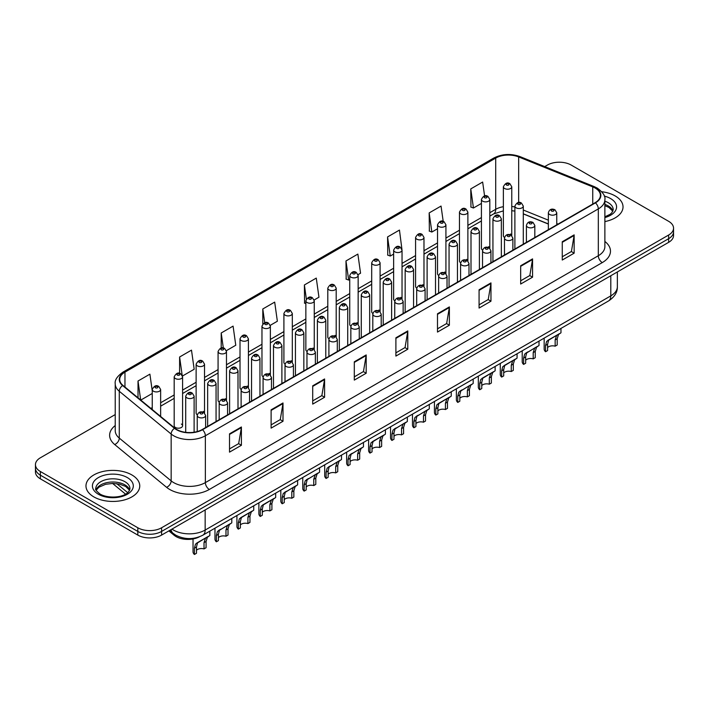 <?xml version="1.0" encoding="UTF-8"?>
<svg xmlns="http://www.w3.org/2000/svg" width="709" height="709" viewBox="0 0 709 709"><rect width="100%" height="100%" fill="white"/><g stroke="black" fill="none" stroke-linecap="round" stroke-linejoin="round"><path stroke-width="1.06" d="M488.59 246.679A4.201 2.428 0 0 1 489.813 248.283L489.822 199.451A4.201 2.428 180 0 1 487.225 201.693A4.201 2.428 180 0 1 482.643 201.161A4.201 2.428 180 0 1 481.42 199.451L481.42 248.389A4.201 2.428 0 0 0 482.599 250.082M467.878 260.956L467.878 212.115A4.201 2.428 180 0 1 465.281 214.357A4.201 2.428 180 0 1 460.699 213.834A4.201 2.428 180 0 1 459.467 212.115L459.467 261.063A4.201 2.428 0 0 0 460.655 262.747M444.694 272.017A4.201 2.428 0 0 1 445.926 273.621L445.926 224.788A4.201 2.428 180 0 1 443.338 227.031A4.201 2.428 180 0 1 438.756 226.508A4.201 2.428 180 0 1 437.524 224.788L437.524 273.727A4.201 2.428 0 0 0 438.711 275.42M422.75 284.69A4.201 2.428 0 0 1 423.982 286.294L423.982 237.462A4.201 2.428 180 0 1 421.385 239.704A4.201 2.428 180 0 1 416.812 239.172A4.201 2.428 180 0 1 415.58 237.462L415.58 286.401A4.201 2.428 0 0 0 416.759 288.084M400.807 297.355A4.201 2.428 0 0 1 402.03 298.959L402.038 250.126A4.201 2.428 180 0 1 399.442 252.369A4.201 2.428 180 0 1 394.869 251.846A4.201 2.428 180 0 1 393.637 250.126L393.637 299.074A4.201 2.428 0 0 0 394.816 300.758M380.095 311.641L380.095 262.8A4.201 2.428 180 0 1 377.498 265.042A4.201 2.428 180 0 1 372.916 264.51A4.201 2.428 180 0 1 371.693 262.8L371.693 311.738A4.201 2.428 0 0 0 372.872 313.431M356.919 322.692A4.201 2.428 0 0 1 358.142 324.305L358.151 275.473A4.201 2.428 180 0 1 355.555 277.706A4.201 2.428 180 0 1 350.973 277.184A4.201 2.428 180 0 1 349.741 275.473L349.741 324.412A4.201 2.428 0 0 0 350.928 326.096M336.199 336.979L336.199 288.138A4.201 2.428 180 0 1 333.611 290.38A4.201 2.428 180 0 1 329.029 289.857A4.201 2.428 180 0 1 327.797 288.138L327.797 337.085A4.201 2.428 0 0 0 328.985 338.769M313.023 348.039A4.201 2.428 0 0 1 314.255 349.643L314.255 300.811A4.201 2.428 180 0 1 311.659 303.053A4.201 2.428 180 0 1 307.086 302.521A4.201 2.428 180 0 1 305.854 300.811L305.854 349.75A4.201 2.428 0 0 0 307.032 351.442M292.312 362.317L292.312 313.475A4.201 2.428 180 0 1 289.715 315.718A4.201 2.428 180 0 1 285.142 315.195A4.201 2.428 180 0 1 283.91 313.475L283.91 362.423A4.201 2.428 0 0 0 285.089 364.107M269.136 373.377A4.201 2.428 0 0 1 270.359 374.981L270.368 326.149A4.201 2.428 180 0 1 267.772 328.391A4.201 2.428 180 0 1 263.19 327.868A4.201 2.428 180 0 1 261.967 326.149L261.967 375.088A4.201 2.428 0 0 0 263.145 376.78M247.193 386.05A4.201 2.428 0 0 1 248.416 387.655L248.416 338.822A4.201 2.428 180 0 1 245.828 341.064A4.201 2.428 180 0 1 241.246 340.533A4.201 2.428 180 0 1 240.014 338.822L240.014 387.761A4.201 2.428 0 0 0 241.202 389.445M225.24 398.715A4.201 2.428 0 0 1 226.472 400.319L226.472 351.487A4.201 2.428 180 0 1 223.884 353.729A4.201 2.428 180 0 1 219.303 353.206A4.201 2.428 180 0 1 218.071 351.487L218.071 400.434A4.201 2.428 0 0 0 219.258 402.118M203.297 411.388A4.201 2.428 0 0 1 204.529 412.993L204.529 364.16A4.201 2.428 180 0 1 201.932 366.402A4.201 2.428 180 0 1 197.359 365.871A4.201 2.428 180 0 1 196.127 364.16L196.127 413.099A4.201 2.428 0 0 0 197.306 414.792M182.585 425.772L182.585 376.833A4.201 2.428 180 0 1 179.989 379.067A4.201 2.428 180 0 1 175.415 378.544A4.201 2.428 180 0 1 174.184 376.833L174.184 425.772A4.201 2.428 0 0 0 175.415 427.483A4.201 2.428 0 0 0 179.989 428.014A4.201 2.428 0 0 0 182.585 425.772A4.201 2.428 0 0 0 181.353 424.053M510.533 234.005A4.201 2.428 0 0 1 511.756 235.61L511.765 186.777A4.201 2.428 180 0 1 509.168 189.019A4.201 2.428 180 0 1 504.595 188.497A4.201 2.428 180 0 1 503.363 186.777L503.363 235.725A4.201 2.428 0 0 0 504.542 237.409M548.358 224.053L523.295 213.914M467.869 260.956A4.201 2.428 0 0 0 466.646 259.343M380.086 311.632A4.201 2.428 0 0 0 378.863 310.028M336.199 336.97A4.201 2.428 0 0 0 334.967 335.366M292.303 362.317A4.201 2.428 0 0 0 291.08 360.704M199.389 536.81A16.803 9.704 180 0 1 174.166 535.277L168.857 530.899M615.155 195.923A26.889 15.527 0 0 0 601.719 191.722A26.889 15.527 0 0 1 615.155 195.923A26.889 15.527 0 0 1 623.025 206.904A26.889 15.527 0 0 0 615.155 195.923M131.874 474.941A26.889 15.527 0 0 0 102.575 471.574A26.889 15.527 0 0 0 85.975 485.922A26.889 15.527 0 0 0 93.845 496.894A26.889 15.527 0 0 0 123.153 500.262A26.889 15.527 0 0 0 139.753 485.922A26.889 15.527 0 0 0 131.874 474.941A26.889 15.527 0 0 0 102.575 471.574A26.889 15.527 0 0 0 85.975 485.922A26.889 15.527 0 0 0 93.845 496.894A26.889 15.527 0 0 0 123.153 500.262A26.889 15.527 0 0 0 139.753 485.922A26.889 15.527 0 0 0 131.874 474.941M595.143 188.036A17.929 10.351 180 0 1 600.399 195.356A17.929 10.351 180 0 1 595.143 202.677L202.189 429.548A17.929 10.351 180 0 1 174.831 428.165L122.949 385.386A17.929 10.351 180 0 1 119.706 379.448A17.929 10.351 180 0 1 124.961 372.136L495.706 158.08A17.929 10.351 180 0 1 518.66 156.928L592.751 186.875A17.929 10.351 180 0 1 595.143 188.036M595.463 187.85A18.372 10.608 0 0 0 593.008 186.662L518.917 156.716A18.372 10.608 0 0 0 495.387 157.903L124.642 371.95A18.372 10.608 0 0 0 122.586 385.536L174.458 428.307A18.372 10.608 0 0 0 202.508 429.725L595.463 202.854A18.372 10.608 0 0 0 595.463 187.85M115.23 414.57L40.369 457.792A16.803 9.704 0 0 0 35.45 464.652L35.45 471.972A16.803 9.704 0 0 0 40.369 478.832L137.821 535.091L137.821 531.431A16.803 9.704 0 0 0 161.59 531.431L668.631 238.694A16.803 9.704 0 0 0 673.55 231.834A16.803 9.704 0 0 1 668.631 238.694L161.59 531.431A16.803 9.704 0 0 1 137.821 531.431L40.369 475.172L137.821 531.431L137.821 527.771A16.803 9.704 0 0 0 161.59 527.771L668.631 235.033A16.803 9.704 0 0 0 673.55 228.174A16.803 9.704 0 0 0 668.631 221.314L571.179 165.055A16.803 9.704 0 0 0 547.41 165.055L544.734 166.597M35.45 468.312A16.803 9.704 0 0 0 40.369 475.172A16.803 9.704 0 0 1 35.45 468.312M229.521 433.846L229.521 452.138L241.406 445.279L241.406 426.986L229.521 433.846M229.521 448.894L238.676 443.612L241.361 427.589A4.484 2.588 -120 0 0 241.406 426.986M238.596 443.657L241.406 445.279M271.113 409.829L271.113 428.13L282.997 421.27L282.997 402.969L271.113 409.829M271.113 424.877L280.268 419.595L282.953 403.581A4.484 2.588 -120 0 0 282.997 402.969M280.188 419.639L282.997 421.27M312.704 385.82L312.704 404.112L324.589 397.253L324.589 378.961L312.704 385.82M312.704 400.869L321.859 395.587L324.545 379.563A4.484 2.588 -120 0 0 324.589 378.961M321.78 395.631L324.589 397.253M354.305 361.803L354.305 380.104L366.19 373.235L366.19 354.943L354.305 361.803M354.305 376.851L363.451 371.569L366.136 355.555A4.484 2.588 -120 0 0 366.19 354.943M363.371 371.613L366.19 373.235M562.264 241.734L562.264 260.035L574.148 253.175L574.148 234.874L562.264 241.734M562.264 256.782L571.419 251.5L574.104 235.485A4.484 2.588 -120 0 0 574.148 234.874M571.339 251.544L574.148 253.175M520.672 265.751L520.672 284.043L532.556 277.184L532.556 258.891L520.672 265.751M520.672 280.799L529.827 275.517L532.512 259.494A4.484 2.588 -120 0 0 532.556 258.891M529.747 275.562L532.556 277.184M479.08 289.759L479.08 308.06L490.965 301.201L490.965 282.9L479.08 289.759M479.08 304.817L488.235 299.526L490.92 283.511A4.484 2.588 -120 0 0 490.965 282.9M488.155 299.579L490.965 301.201M437.488 313.777L437.488 332.069L449.373 325.209L449.373 306.917L437.488 313.777M437.488 328.825L446.643 323.543L449.32 307.52A4.484 2.588 -120 0 0 449.373 306.917M446.564 323.588L449.373 325.209M395.897 337.794L395.897 356.086L407.781 349.227L407.781 330.926L395.897 337.794M395.897 352.843L405.052 347.552L407.728 331.537A4.484 2.588 -120 0 0 407.781 330.926M404.972 347.605L407.781 349.227M604.874 221.589A26.889 15.527 0 0 0 623.025 206.904A26.889 15.527 0 0 1 604.874 221.589M35.45 464.652A16.803 9.704 0 0 0 40.369 471.512L137.821 527.771M226.375 350.671L235.769 345.248L233.084 326.122L221.208 332.991L221.208 347.995M182.479 376.009L194.177 369.256L191.492 350.14L179.607 356.999L179.607 373.368M152.24 390.792L149.9 374.157L138.016 381.017L138.016 397.811M358.045 274.649L360.553 273.204L357.868 254.088L345.983 260.947L346.178 279.133M401.932 249.311L399.459 230.071L387.575 236.93L387.77 255.116M443.205 221.394L441.051 206.062L429.167 212.922L429.362 231.107M484.593 195.941L482.643 182.045L470.767 188.904L470.953 207.09M270.262 325.334L277.361 321.23L274.684 302.114L262.8 308.973L262.8 323.951M314.149 299.987L318.953 297.213L316.276 278.096L304.391 284.965L304.578 303.142M305.854 303.62L304.391 303.071M304.391 284.965L306.368 299.047M345.983 260.947L348.668 280.064L349.741 279.443M348.668 280.064L345.983 279.062M387.575 236.93L390.26 256.046L393.637 254.106M390.26 256.046L387.575 255.045M429.167 212.922L431.852 232.038L437.524 228.759M431.852 232.038L429.167 231.037M470.767 188.904L473.444 208.021L481.42 203.421M473.444 208.021L470.767 207.019M262.8 308.973L264.732 322.746M221.208 332.991L223.308 347.986M179.607 356.999L182.169 375.229M140.781 400.089L152.24 393.468M138.016 381.017L140.683 400.009M137.821 535.091A16.803 9.704 0 0 0 161.59 535.091L668.631 242.354A16.803 9.704 0 0 0 673.55 235.494L673.55 228.174M547.596 347.57A5.601 3.235 180 0 1 555.156 346.196L555.156 339.921L556.521 335.685L557.487 334.79L549.9 339.168L548.598 340.258L547.596 344.29L547.596 350.565L545.549 351.744A8.402 4.848 180 0 1 544.158 349.067L544.158 338.131M545.549 351.744L545.549 345.469L546.621 341.401L558.169 334.4M560.97 328.427L560.97 332.778L558.506 334.542L557.194 338.742L557.194 345.017L555.156 346.196M547.862 340.347L549.9 339.168L547.862 340.347M525.653 360.243A5.601 3.235 180 0 1 533.203 358.869L533.203 352.595L534.577 348.358L535.543 347.454L526.654 352.931L525.653 356.955L525.653 363.23L523.605 364.408A8.402 4.848 180 0 1 522.214 361.741L522.214 350.804M523.605 364.408L523.605 358.142L524.678 354.075L536.217 347.064M539.017 341.1L539.017 345.451L536.562 347.215L535.251 351.416L535.251 357.69L533.203 358.869M525.918 353.02L527.957 351.841L525.918 353.02M503.709 372.907A5.601 3.235 180 0 1 511.26 371.543L511.26 365.268L512.634 361.023L513.6 360.128L506.004 364.506L504.711 365.605L503.709 369.628L503.709 375.903L501.662 377.082A8.402 4.848 180 0 1 500.27 374.405L500.27 363.469M501.662 377.082L501.662 370.807L502.734 366.748L514.273 359.738M517.074 353.764L517.074 358.116L514.61 359.88L513.307 364.089L513.307 370.364L511.26 371.543M503.975 365.684L506.004 364.506L503.975 365.684M481.757 385.581A5.601 3.235 180 0 1 489.316 384.207L489.316 377.932L490.69 373.696L491.656 372.792L484.061 377.179L482.767 378.269L481.757 382.302L481.757 388.576L479.718 389.755A8.402 4.848 180 0 1 478.327 387.079L478.327 376.142M479.718 389.755L479.718 383.48L480.782 379.412L492.33 372.411M495.13 366.438L495.13 370.789L492.666 372.553L491.364 376.754L491.364 383.028L489.316 384.207M482.023 378.358L484.061 377.179L482.023 378.358M459.813 398.254A5.601 3.235 180 0 1 467.373 396.88L467.373 390.606L468.746 386.37L469.712 385.466L460.823 390.943L459.813 394.966L459.813 401.241L457.775 402.42A8.402 4.848 180 0 1 456.374 399.743L456.374 388.807M457.775 402.42L457.775 396.145L458.838 392.086L470.386 385.076M473.187 379.111L473.187 383.463L470.723 385.226L469.411 389.427L469.411 395.702L467.373 396.88M460.079 391.022L462.117 389.853L460.079 391.022M437.87 410.919A5.601 3.235 180 0 1 445.429 409.545L445.429 403.279L446.794 399.034L447.76 398.139L440.174 402.517L438.871 403.607L437.87 407.64L437.87 413.914L435.822 415.093A8.402 4.848 180 0 1 434.431 412.416L434.431 401.48M435.822 415.093L435.822 408.818L436.895 404.75L448.434 397.749M451.243 391.776L451.243 396.127L448.779 397.891L447.468 402.092L447.468 408.366L445.429 409.545M438.135 403.696L440.174 402.517L438.135 403.696M415.926 423.592A5.601 3.235 180 0 1 423.477 422.218L423.477 415.944L424.851 411.707L425.817 410.803L416.927 416.28L415.926 420.313L415.926 426.579L413.879 427.766A8.402 4.848 180 0 1 412.487 425.09L412.487 414.153M413.879 427.766L413.879 421.492L414.951 417.424L426.49 410.414M429.291 404.449L429.291 408.801L426.836 410.564L425.524 414.765L425.524 421.04L423.477 422.218M416.192 416.369L418.23 415.19L416.192 416.369M393.982 436.265A5.601 3.235 180 0 1 401.533 434.892L401.533 428.617L402.907 424.381L403.873 423.477L394.984 428.954L393.982 432.977L393.982 439.252L391.935 440.431A8.402 4.848 180 0 1 390.544 437.754L390.544 426.818M391.935 440.431L391.935 434.156L393.008 430.097L404.547 423.087M407.347 417.114L407.347 421.474L404.883 423.238L403.581 427.438L403.581 433.713L401.533 434.892M394.248 429.034L396.278 427.864L394.248 429.034M372.03 448.93A5.601 3.235 180 0 1 379.59 447.556L379.59 441.282L380.963 437.045L381.929 436.15L374.334 440.528L373.04 441.618L372.03 445.651L372.03 451.925L369.992 453.104A8.402 4.848 180 0 1 368.6 450.428L368.6 439.491M369.992 453.104L369.992 446.83L371.055 442.762L382.603 435.76M385.404 429.787L385.404 434.138L382.94 435.902L381.637 440.103L381.637 446.378L379.59 447.556M372.296 441.707L374.334 440.528L372.296 441.707M350.086 461.603A5.601 3.235 180 0 1 357.646 460.23L357.646 453.955L359.02 449.719L359.986 448.815L351.097 454.292L350.086 458.315L350.086 464.59L348.048 465.769A8.402 4.848 180 0 1 346.648 463.101L346.648 452.165M348.048 465.769L348.048 459.503L349.112 455.435L360.659 448.425M363.46 442.46L363.46 446.812L360.996 448.575L359.685 452.776L359.685 459.051L357.646 460.23M350.352 454.38L352.391 453.202L350.352 454.38M328.143 474.268A5.601 3.235 180 0 1 335.703 472.903L335.703 466.628L337.067 462.383L338.033 461.488L329.144 466.965L328.143 470.989L328.143 477.263L326.096 478.442A8.402 4.848 180 0 1 324.704 475.766L324.704 464.829M326.096 478.442L326.096 472.167L327.168 468.108L338.707 461.098M341.516 455.125L341.516 459.476L339.053 461.24L337.741 465.45L337.741 471.715L335.703 472.903M328.409 467.045L330.447 465.866L328.409 467.045M306.199 486.941A5.601 3.235 180 0 1 313.75 485.568L313.75 479.293L315.124 475.057L316.09 474.153L307.201 479.63L306.199 483.662L306.199 489.937L304.152 491.115A8.402 4.848 180 0 1 302.761 488.439L302.761 477.503M304.152 491.115L304.152 484.841L305.224 480.773L316.763 473.772M319.564 467.798L319.564 472.15L317.109 473.913L315.797 478.114L315.797 484.389L313.75 485.568M306.465 479.718L308.504 478.54L306.465 479.718M284.247 499.615A5.601 3.235 180 0 1 291.807 498.241L291.807 491.966L293.18 487.73L294.146 486.826L285.257 492.303L284.247 496.327L284.247 502.601L282.209 503.78A8.402 4.848 180 0 1 280.817 501.103L280.817 490.167M282.209 503.78L282.209 497.505L283.281 493.446L294.82 486.436M297.62 480.472L297.62 484.823L295.157 486.587L293.854 490.788L293.854 497.062L291.807 498.241M284.522 492.383L286.551 491.213L284.522 492.383M262.303 512.279A5.601 3.235 180 0 1 269.863 510.905L269.863 504.64L271.237 500.394L272.203 499.499L264.608 503.877L263.314 504.968L262.303 509L262.303 515.275L260.265 516.453A8.402 4.848 180 0 1 258.874 513.777L258.874 502.841M260.265 516.453L260.265 510.179L261.329 506.111L272.876 499.109M275.677 493.136L275.677 497.488L273.213 499.251L271.91 503.452L271.91 509.727L269.863 510.905M262.569 505.056L264.608 503.877L262.569 505.056M240.36 524.952A5.601 3.235 180 0 1 247.92 523.579L247.92 517.304L249.293 513.068L250.259 512.164L242.664 516.551L241.37 517.641L240.36 521.673L240.36 527.939L238.321 529.127A8.402 4.848 180 0 1 236.921 526.45L236.921 515.514M238.321 529.127L238.321 522.852L239.385 518.784L250.933 511.774M253.733 505.809L253.733 510.161L251.27 511.925L249.958 516.125L249.958 522.4L247.92 523.579M240.626 517.73L242.664 516.551L240.626 517.73M218.416 537.626A5.601 3.235 180 0 1 225.976 536.252L225.976 529.977L227.341 525.741L228.307 524.837L219.418 530.314L218.416 534.338L218.416 540.612L216.369 541.791A8.402 4.848 180 0 1 214.978 539.115L214.978 528.178M216.369 541.791L216.369 535.517L217.441 531.458L228.98 524.447M231.79 518.474L231.79 522.834L229.326 524.598L228.014 528.799L228.014 535.073L225.976 536.252M218.682 530.394L220.721 529.224L218.682 530.394M196.473 550.29A5.601 3.235 180 0 1 204.024 548.917L204.024 542.642L205.397 538.406L206.363 537.511L198.777 541.889L197.474 542.979L196.473 547.011L196.473 553.286L194.426 554.465A8.402 4.848 180 0 1 193.034 551.788L193.034 538.955M194.426 554.465L194.426 548.19L195.498 544.122L207.037 537.121M209.837 531.147L209.837 535.499L207.382 537.262L206.071 541.463L206.071 547.738L204.024 548.917M196.739 543.067L198.777 541.889L196.739 543.067M174.166 534.152L174.166 535.277M604.874 241.459A28.014 16.174 180 0 1 602.278 262.596L209.323 489.467A5.601 3.235 60 0 1 205.362 482.607L598.316 255.736A22.404 12.939 0 0 0 604.874 246.581L604.874 199.743A22.404 12.939 180 0 1 598.316 208.898A5.601 3.235 -120 0 0 595.463 202.854M209.323 489.467A28.014 16.174 180 0 1 169.708 489.467A28.014 16.174 180 0 1 166.571 487.305L114.69 444.534A28.014 16.174 180 0 1 115.23 425.551M173.67 482.607A22.404 12.939 0 0 0 205.362 482.607L205.362 435.769A22.404 12.939 180 0 1 171.161 434.041L119.28 391.262A22.404 12.939 180 0 1 115.23 383.844L115.23 430.682A22.404 12.939 0 0 0 119.28 438.1L171.161 480.879A22.404 12.939 0 0 0 173.67 482.607M604.874 199.743C605.628 196.242 603.049 192.343 597.155 188.036L594.213 186.6A5.601 2.623 112 0 0 593.008 186.662M594.213 186.6L520.122 156.654C510.843 153.366 502.034 153.844 493.694 158.08A5.601 3.235 60 0 1 495.387 157.903M124.642 371.95A5.601 3.235 -120 0 0 122.949 372.128C117.136 376.311 114.557 380.21 115.23 383.844M122.586 385.536A5.601 3.749 129.5 0 0 119.28 391.262L119.28 438.1A5.601 3.749 -50.5 0 1 114.69 444.534M520.122 156.654A5.601 2.623 112 0 0 518.917 156.716M174.458 428.307A5.601 3.749 129.5 0 0 171.161 434.041L171.161 480.879A5.601 3.749 -50.5 0 1 166.571 487.305M202.508 429.725A5.601 3.235 60 0 1 205.362 435.769L598.316 208.898L598.316 255.736A5.601 3.235 60 0 0 602.278 262.596M161.59 527.771L161.59 535.091M668.631 235.033L668.631 242.354M40.369 471.512L40.369 478.832M124.961 372.136L124.961 387.043M592.751 186.875L592.751 204.059M518.66 156.928L518.66 202.508M558.063 224.079L556.76 223.557M548.358 220.162L523.295 210.024M514.885 206.993A17.929 10.351 0 0 0 511.765 206.47M503.363 206.7A17.929 10.351 0 0 0 495.706 209.315L489.822 212.709M495.706 158.08L495.706 209.315A10.086 5.823 60 0 1 493.615 213.932L489.822 216.121M481.42 217.566L467.878 225.382M459.467 230.23L445.926 238.056M437.524 242.903L423.982 250.72M415.58 255.577L402.038 263.393M393.637 268.241L380.095 276.067M371.693 280.915L358.151 288.731M349.741 293.588L336.199 301.405M327.797 306.253L314.255 314.069M305.854 318.926L292.312 326.743M283.91 331.59L270.368 339.416M261.967 344.264L248.416 352.081M240.014 356.937L226.472 364.754M218.071 369.602L204.529 377.418M196.127 382.275L182.585 390.092M174.184 394.948L160.642 402.765M152.24 407.613L150.866 408.402M395.897 338.37L407.728 331.537M437.488 314.353L449.32 307.52M479.08 290.344L490.92 283.511M520.672 266.327L532.512 259.494M562.264 242.318L574.104 235.485M354.305 362.388L366.136 355.555M312.704 386.396L324.545 379.563M271.113 410.414L282.953 403.581M229.521 434.422L241.361 427.589M171.968 529.1A22.404 12.939 0 0 0 173.475 530.057A22.404 12.939 0 0 0 205.158 530.057L610.795 295.875A22.404 12.939 0 0 0 617.353 286.72C617.521 292.285 614.561 297.044 608.473 300.997L202.836 535.189A11.202 6.47 60 0 0 205.158 530.057L205.158 509.931M610.795 275.748L610.795 295.875A11.202 6.47 60 0 1 608.473 300.997M171.055 529.623A11.202 7.498 129.5 0 0 173.014 533.265L169.611 530.465M116.799 483.671L127.682 492.649M549.59 214.472A4.201 2.428 180 0 1 548.358 212.762C549.431 209.315 551.629 208.313 554.952 209.758L556.76 212.762A4.201 2.428 180 0 1 554.172 215.004A4.201 2.428 180 0 1 549.59 214.472M553.552 209.899A1.4 0.806 0 0 0 551.575 209.899A1.4 0.806 0 0 0 551.575 211.043A1.4 0.806 0 0 0 553.552 211.043A1.4 0.806 0 0 0 553.552 209.899M557.487 334.79L559.525 333.611M555.156 339.921L557.194 338.742M545.549 345.469L547.596 344.29M523.295 244.162L523.295 206.106A4.201 2.428 180 0 1 520.698 208.349A4.201 2.428 180 0 1 516.117 207.817A4.201 2.428 180 0 1 514.885 206.106L514.885 249.01M518.102 204.387A1.4 0.806 0 0 0 520.078 204.387A1.4 0.806 0 0 0 520.078 203.244A1.4 0.806 0 0 0 518.102 203.244A1.4 0.806 0 0 0 518.102 204.387M506.572 185.067A1.4 0.806 0 0 0 508.557 185.067A1.4 0.806 0 0 0 508.557 183.923A1.4 0.806 0 0 0 506.572 183.923A1.4 0.806 0 0 0 506.572 185.067M612.931 211.06A17.078 9.855 0 0 0 608.207 205.885A17.078 9.855 0 0 0 604.874 204.387M604.874 216.812L610.041 214.357L611.814 212.797L613.214 209.651A17.078 9.855 0 0 0 608.207 202.677A17.078 9.855 0 0 0 604.874 201.179M604.874 217.566A20.437 11.796 0 0 0 610.591 198.564A20.437 11.796 0 0 0 604.272 196.083M527.647 227.146A4.201 2.428 180 0 1 526.415 225.427C527.487 221.979 529.685 220.986 533.008 222.431L534.816 225.427A4.201 2.428 180 0 1 532.229 227.669A4.201 2.428 180 0 1 527.647 227.146M531.608 222.573A1.4 0.806 0 0 0 529.623 222.573A1.4 0.806 0 0 0 529.623 223.716A1.4 0.806 0 0 0 531.608 223.716A1.4 0.806 0 0 0 531.608 222.573M535.543 347.454L537.582 346.284M533.203 352.595L535.251 351.416M523.605 358.142L525.653 356.955M505.703 239.81A4.201 2.428 180 0 1 504.471 238.1C505.544 234.652 507.741 233.651 511.065 235.104L512.873 238.1A4.201 2.428 180 0 1 510.276 240.342A4.201 2.428 180 0 1 505.703 239.81M509.665 235.237A1.4 0.806 0 0 0 507.679 235.237A1.4 0.806 0 0 0 507.679 236.381A1.4 0.806 0 0 0 509.665 236.381A1.4 0.806 0 0 0 509.665 235.237M513.6 360.128L515.638 358.949M511.26 365.268L513.307 364.089M501.662 370.807L503.709 369.628M483.76 252.484A4.201 2.428 180 0 1 482.528 250.773C483.6 247.326 485.798 246.324 489.121 247.769L490.929 250.773A4.201 2.428 180 0 1 488.333 253.007A4.201 2.428 180 0 1 483.76 252.484M487.721 247.911A1.4 0.806 0 0 0 485.736 247.911A1.4 0.806 0 0 0 485.736 249.054A1.4 0.806 0 0 0 487.721 249.054A1.4 0.806 0 0 0 487.721 247.911M491.656 372.792L493.694 371.622M489.316 377.932L491.364 376.754M479.718 383.48L481.757 382.302M461.807 265.157A4.201 2.428 180 0 1 460.584 263.438C461.656 259.99 463.854 258.989 467.169 260.442L468.986 263.438A4.201 2.428 180 0 1 466.389 265.68A4.201 2.428 180 0 1 461.807 265.157M465.769 260.584A1.4 0.806 0 0 0 463.792 260.584A1.4 0.806 0 0 0 463.792 261.727A1.4 0.806 0 0 0 465.769 261.727A1.4 0.806 0 0 0 465.769 260.584M469.712 385.466L471.751 384.287M467.373 390.606L469.411 389.427M457.775 396.145L459.813 394.966M501.343 256.826L501.343 218.771A4.201 2.428 180 0 1 498.755 221.013A4.201 2.428 180 0 1 494.173 220.49A4.201 2.428 180 0 1 492.941 218.771L492.941 261.683M496.158 217.06A1.4 0.806 0 0 0 498.135 217.06A1.4 0.806 0 0 0 498.135 215.917A1.4 0.806 0 0 0 496.158 215.917A1.4 0.806 0 0 0 496.158 217.06M479.399 269.5L479.399 231.444A4.201 2.428 180 0 1 476.811 233.686A4.201 2.428 180 0 1 472.229 233.164A4.201 2.428 180 0 1 470.998 231.444L470.998 274.348M474.206 229.725A1.4 0.806 0 0 0 476.191 229.725A1.4 0.806 0 0 0 476.191 228.582A1.4 0.806 0 0 0 474.206 228.582A1.4 0.806 0 0 0 474.206 229.725M457.456 282.164L457.456 244.118A4.201 2.428 180 0 1 454.859 246.351A4.201 2.428 180 0 1 450.286 245.828A4.201 2.428 180 0 1 449.054 244.118L449.054 287.021M452.262 242.398A1.4 0.806 0 0 0 454.247 242.398A1.4 0.806 0 0 0 454.247 241.255A1.4 0.806 0 0 0 452.262 241.255A1.4 0.806 0 0 0 452.262 242.398M129.65 490.07A17.078 9.855 0 0 0 124.935 484.894A17.078 9.855 0 0 0 107.795 482.448A17.078 9.855 0 0 0 96.07 490.07M124.935 481.695A17.078 9.855 0 0 0 106.332 479.559A17.078 9.855 0 0 0 95.786 488.661C94.891 489.192 96.327 491 100.093 494.093C108.867 499.225 128.391 497.798 129.942 488.661A17.078 9.855 0 0 0 124.935 481.695M98.409 494.262A20.437 11.796 0 0 0 127.31 494.262A20.437 11.796 0 0 0 127.31 477.574A20.437 11.796 0 0 0 98.409 477.574A20.437 11.796 0 0 0 98.409 494.262M439.864 277.822A4.201 2.428 180 0 1 438.632 276.111C439.704 272.664 441.902 271.662 445.225 273.116L447.033 276.111A4.201 2.428 180 0 1 444.446 278.353A4.201 2.428 180 0 1 439.864 277.822M443.825 273.249A1.4 0.806 0 0 0 441.849 273.249A1.4 0.806 0 0 0 441.849 274.392A1.4 0.806 0 0 0 443.825 274.392A1.4 0.806 0 0 0 443.825 273.249M447.76 398.139L449.798 396.96M445.429 403.279L447.468 402.092M435.822 408.818L437.87 407.64M417.92 290.495A4.201 2.428 180 0 1 416.688 288.776C417.761 285.328 419.958 284.336 423.282 285.78L425.09 288.776A4.201 2.428 180 0 1 422.502 291.018A4.201 2.428 180 0 1 417.92 290.495M421.882 285.922A1.4 0.806 0 0 0 419.896 285.922A1.4 0.806 0 0 0 419.896 287.065A1.4 0.806 0 0 0 421.882 287.065A1.4 0.806 0 0 0 421.882 285.922M425.817 410.803L427.855 409.634M423.477 415.944L425.524 414.765M413.879 421.492L415.926 420.313M395.976 303.168A4.201 2.428 180 0 1 394.745 301.449C395.817 298.002 398.015 297 401.338 298.454L403.146 301.449A4.201 2.428 180 0 1 400.55 303.691A4.201 2.428 180 0 1 395.976 303.168M399.938 298.586A1.4 0.806 0 0 0 397.953 298.586A1.4 0.806 0 0 0 397.953 299.73A1.4 0.806 0 0 0 399.938 299.73A1.4 0.806 0 0 0 399.938 298.586M403.873 423.477L405.911 422.298M401.533 428.617L403.581 427.438M391.935 434.156L393.982 432.977M435.512 294.838L435.512 256.782A4.201 2.428 180 0 1 432.915 259.024A4.201 2.428 180 0 1 428.333 258.501A4.201 2.428 180 0 1 427.11 256.782L427.11 299.685M430.319 255.072A1.4 0.806 0 0 0 432.295 255.072A1.4 0.806 0 0 0 432.295 253.928A1.4 0.806 0 0 0 430.319 253.928A1.4 0.806 0 0 0 430.319 255.072M413.569 307.511L413.569 269.455A4.201 2.428 180 0 1 410.972 271.698A4.201 2.428 180 0 1 406.39 271.166A4.201 2.428 180 0 1 405.158 269.455L405.158 312.359M408.375 267.736A1.4 0.806 0 0 0 410.351 267.736A1.4 0.806 0 0 0 410.351 266.593A1.4 0.806 0 0 0 408.375 266.593A1.4 0.806 0 0 0 408.375 267.736M391.616 320.176L391.616 282.12A4.201 2.428 180 0 1 389.028 284.362A4.201 2.428 180 0 1 384.446 283.839A4.201 2.428 180 0 1 383.214 282.12L383.214 325.032M386.432 280.409A1.4 0.806 0 0 0 388.408 280.409A1.4 0.806 0 0 0 388.408 279.266A1.4 0.806 0 0 0 386.432 279.266A1.4 0.806 0 0 0 386.432 280.409M374.033 315.833A4.201 2.428 180 0 1 372.801 314.122C373.873 310.675 376.071 309.673 379.395 311.118L381.203 314.122A4.201 2.428 180 0 1 378.606 316.365A4.201 2.428 180 0 1 374.033 315.833M377.994 311.26A1.4 0.806 0 0 0 376.009 311.26A1.4 0.806 0 0 0 376.009 312.403A1.4 0.806 0 0 0 377.994 312.403A1.4 0.806 0 0 0 377.994 311.26M381.929 436.15L383.968 434.971M379.59 441.282L381.637 440.103M369.992 446.83L372.03 445.651M352.081 328.506A4.201 2.428 180 0 1 350.849 326.787C351.93 323.339 354.128 322.347 357.442 323.791L359.259 326.787A4.201 2.428 180 0 1 356.662 329.029A4.201 2.428 180 0 1 352.081 328.506M356.042 323.933A1.4 0.806 0 0 0 354.066 323.933A1.4 0.806 0 0 0 354.066 325.077A1.4 0.806 0 0 0 356.042 325.077A1.4 0.806 0 0 0 356.042 323.933M359.986 448.815L362.015 447.645M357.646 453.955L359.685 452.776M348.048 459.503L350.086 458.315M330.137 341.171A4.201 2.428 180 0 1 328.905 339.46C329.977 336.013 332.175 335.011 335.499 336.465L337.307 339.46A4.201 2.428 180 0 1 334.719 341.703A4.201 2.428 180 0 1 330.137 341.171M334.099 336.598A1.4 0.806 0 0 0 332.122 336.598A1.4 0.806 0 0 0 332.122 337.741A1.4 0.806 0 0 0 334.099 337.741A1.4 0.806 0 0 0 334.099 336.598M338.033 461.488L340.072 460.309M335.703 466.628L337.741 465.45M326.096 472.167L328.143 470.989M308.193 353.844A4.201 2.428 180 0 1 306.962 352.134C308.034 348.686 310.232 347.685 313.555 349.129L315.363 352.134A4.201 2.428 180 0 1 312.775 354.367A4.201 2.428 180 0 1 308.193 353.844M312.155 349.271A1.4 0.806 0 0 0 310.17 349.271A1.4 0.806 0 0 0 310.17 350.414A1.4 0.806 0 0 0 312.155 350.414A1.4 0.806 0 0 0 312.155 349.271M316.09 474.153L318.128 472.983M313.75 479.293L315.797 478.114M304.152 484.841L306.199 483.662M286.25 366.518A4.201 2.428 180 0 1 285.018 364.798C286.09 361.351 288.288 360.349 291.612 361.803L293.42 364.798A4.201 2.428 180 0 1 290.823 367.04A4.201 2.428 180 0 1 286.25 366.518M290.211 361.944A1.4 0.806 0 0 0 288.226 361.944A1.4 0.806 0 0 0 288.226 363.088A1.4 0.806 0 0 0 290.211 363.088A1.4 0.806 0 0 0 290.211 361.944M294.146 486.826L296.185 485.647M291.807 491.966L293.854 490.788M282.209 497.505L284.247 496.327M369.673 332.849L369.673 294.793A4.201 2.428 180 0 1 367.085 297.036A4.201 2.428 180 0 1 362.503 296.513A4.201 2.428 180 0 1 361.271 294.793L361.271 337.697M364.479 293.083A1.4 0.806 0 0 0 366.464 293.083A1.4 0.806 0 0 0 366.464 291.94A1.4 0.806 0 0 0 364.479 291.94A1.4 0.806 0 0 0 364.479 293.083M347.729 345.522L347.729 307.467A4.201 2.428 180 0 1 345.132 309.709A4.201 2.428 180 0 1 340.559 309.177A4.201 2.428 180 0 1 339.327 307.467L339.327 350.37M342.536 305.747A1.4 0.806 0 0 0 344.521 305.747A1.4 0.806 0 0 0 344.521 304.604A1.4 0.806 0 0 0 342.536 304.604A1.4 0.806 0 0 0 342.536 305.747M325.786 358.187L325.786 320.131A4.201 2.428 180 0 1 323.189 322.373A4.201 2.428 180 0 1 318.607 321.851A4.201 2.428 180 0 1 317.384 320.131L317.384 363.043M320.592 318.421A1.4 0.806 0 0 0 322.568 318.421A1.4 0.806 0 0 0 322.568 317.277A1.4 0.806 0 0 0 320.592 317.277A1.4 0.806 0 0 0 320.592 318.421M303.842 370.86L303.842 332.805A4.201 2.428 180 0 1 301.245 335.047A4.201 2.428 180 0 1 296.663 334.515A4.201 2.428 180 0 1 295.431 332.805L295.431 375.708M298.649 331.085A1.4 0.806 0 0 0 300.625 331.085A1.4 0.806 0 0 0 300.625 329.942A1.4 0.806 0 0 0 298.649 329.942A1.4 0.806 0 0 0 298.649 331.085M281.89 383.525L281.89 345.478A4.201 2.428 180 0 1 279.302 347.711A4.201 2.428 180 0 1 274.72 347.188A4.201 2.428 180 0 1 273.488 345.478L273.488 388.381M276.705 343.759A1.4 0.806 0 0 0 278.681 343.759A1.4 0.806 0 0 0 278.681 342.615A1.4 0.806 0 0 0 276.705 342.615A1.4 0.806 0 0 0 276.705 343.759M264.306 379.182A4.201 2.428 180 0 1 263.074 377.472C264.147 374.024 266.345 373.023 269.668 374.476L271.476 377.472A4.201 2.428 180 0 1 268.879 379.714A4.201 2.428 180 0 1 264.306 379.182M268.268 374.609A1.4 0.806 0 0 0 266.283 374.609A1.4 0.806 0 0 0 266.283 375.752A1.4 0.806 0 0 0 268.268 375.752A1.4 0.806 0 0 0 268.268 374.609M272.203 499.499L274.241 498.321M269.863 504.64L271.91 503.452M260.265 510.179L262.303 509M242.354 391.855A4.201 2.428 180 0 1 241.122 390.136C242.203 386.689 244.401 385.696 247.716 387.141L249.533 390.136A4.201 2.428 180 0 1 246.936 392.378A4.201 2.428 180 0 1 242.354 391.855M246.315 387.282A1.4 0.806 0 0 0 244.339 387.282A1.4 0.806 0 0 0 244.339 388.426A1.4 0.806 0 0 0 246.315 388.426A1.4 0.806 0 0 0 246.315 387.282M250.259 512.164L252.289 510.994M247.92 517.304L249.958 516.125M238.321 522.852L240.36 521.673M220.41 404.529A4.201 2.428 180 0 1 219.178 402.809C220.251 399.362 222.449 398.361 225.772 399.814L227.58 402.809A4.201 2.428 180 0 1 224.992 405.052A4.201 2.428 180 0 1 220.41 404.529M224.372 399.947A1.4 0.806 0 0 0 222.396 399.947A1.4 0.806 0 0 0 222.396 401.09A1.4 0.806 0 0 0 224.372 401.09A1.4 0.806 0 0 0 224.372 399.947M228.307 524.837L230.345 523.659M225.976 529.977L228.014 528.799M216.369 535.517L218.416 534.338M198.467 417.193A4.201 2.428 180 0 1 197.235 415.483C198.307 412.035 200.505 411.034 203.829 412.478L205.637 415.483A4.201 2.428 180 0 1 203.049 417.725A4.201 2.428 180 0 1 198.467 417.193M202.428 412.62A1.4 0.806 0 0 0 200.443 412.62A1.4 0.806 0 0 0 200.443 413.764A1.4 0.806 0 0 0 202.428 413.764A1.4 0.806 0 0 0 202.428 412.62M206.363 537.511L208.402 536.332M204.024 542.642L206.071 541.463M194.426 548.19L196.473 547.011M259.946 396.198L259.946 358.142A4.201 2.428 180 0 1 257.358 360.385A4.201 2.428 180 0 1 252.776 359.862A4.201 2.428 180 0 1 251.544 358.142L251.544 401.046M254.753 356.432A1.4 0.806 0 0 0 256.738 356.432A1.4 0.806 0 0 0 256.738 355.289A1.4 0.806 0 0 0 254.753 355.289A1.4 0.806 0 0 0 254.753 356.432M238.002 408.871L238.002 370.816A4.201 2.428 180 0 1 235.406 373.058A4.201 2.428 180 0 1 230.833 372.526A4.201 2.428 180 0 1 229.601 370.816L229.601 413.719M232.809 369.097A1.4 0.806 0 0 0 234.794 369.097A1.4 0.806 0 0 0 234.794 367.953A1.4 0.806 0 0 0 232.809 367.953A1.4 0.806 0 0 0 232.809 369.097M216.059 421.536L216.059 383.48A4.201 2.428 180 0 1 213.462 385.723A4.201 2.428 180 0 1 208.88 385.2A4.201 2.428 180 0 1 207.657 383.48L207.657 426.393M210.865 381.77A1.4 0.806 0 0 0 212.842 381.77A1.4 0.806 0 0 0 212.842 380.627A1.4 0.806 0 0 0 210.865 380.627A1.4 0.806 0 0 0 210.865 381.77M194.115 432.233L194.115 396.154A4.201 2.428 180 0 1 191.519 398.396A4.201 2.428 180 0 1 186.937 397.873A4.201 2.428 180 0 1 185.705 396.154L185.705 432.339M188.922 394.443A1.4 0.806 0 0 0 190.898 394.443A1.4 0.806 0 0 0 190.898 393.291A1.4 0.806 0 0 0 188.922 393.291A1.4 0.806 0 0 0 188.922 394.443M484.628 197.731A1.4 0.806 0 0 0 486.604 197.731A1.4 0.806 0 0 0 486.604 196.588A1.4 0.806 0 0 0 484.628 196.588A1.4 0.806 0 0 0 484.628 197.731M462.685 210.405A1.4 0.806 0 0 0 464.661 210.405A1.4 0.806 0 0 0 464.661 209.261A1.4 0.806 0 0 0 462.685 209.261A1.4 0.806 0 0 0 462.685 210.405M440.732 223.069A1.4 0.806 0 0 0 442.717 223.069A1.4 0.806 0 0 0 442.717 221.926A1.4 0.806 0 0 0 440.732 221.926A1.4 0.806 0 0 0 440.732 223.069M418.789 235.743A1.4 0.806 0 0 0 420.774 235.743A1.4 0.806 0 0 0 420.774 234.599A1.4 0.806 0 0 0 418.789 234.599A1.4 0.806 0 0 0 418.789 235.743M396.845 248.416A1.4 0.806 0 0 0 398.83 248.416A1.4 0.806 0 0 0 398.83 247.273A1.4 0.806 0 0 0 396.845 247.273A1.4 0.806 0 0 0 396.845 248.416M374.901 261.08A1.4 0.806 0 0 0 376.878 261.08A1.4 0.806 0 0 0 376.878 259.937A1.4 0.806 0 0 0 374.901 259.937A1.4 0.806 0 0 0 374.901 261.08M352.958 273.754A1.4 0.806 0 0 0 354.934 273.754A1.4 0.806 0 0 0 354.934 272.611A1.4 0.806 0 0 0 352.958 272.611A1.4 0.806 0 0 0 352.958 273.754M331.006 286.427A1.4 0.806 0 0 0 332.991 286.427A1.4 0.806 0 0 0 332.991 285.284A1.4 0.806 0 0 0 331.006 285.284A1.4 0.806 0 0 0 331.006 286.427M309.062 299.092A1.4 0.806 0 0 0 311.047 299.092A1.4 0.806 0 0 0 311.047 297.948A1.4 0.806 0 0 0 309.062 297.948A1.4 0.806 0 0 0 309.062 299.092M287.118 311.765A1.4 0.806 0 0 0 289.104 311.765A1.4 0.806 0 0 0 289.104 310.622A1.4 0.806 0 0 0 287.118 310.622A1.4 0.806 0 0 0 287.118 311.765M265.175 324.43A1.4 0.806 0 0 0 267.151 324.43A1.4 0.806 0 0 0 267.151 323.286A1.4 0.806 0 0 0 265.175 323.286A1.4 0.806 0 0 0 265.175 324.43M243.231 337.103A1.4 0.806 0 0 0 245.208 337.103A1.4 0.806 0 0 0 245.208 335.96A1.4 0.806 0 0 0 243.231 335.96A1.4 0.806 0 0 0 243.231 337.103M221.279 349.776A1.4 0.806 0 0 0 223.264 349.776A1.4 0.806 0 0 0 223.264 348.633A1.4 0.806 0 0 0 221.279 348.633A1.4 0.806 0 0 0 221.279 349.776M199.335 362.441A1.4 0.806 0 0 0 201.321 362.441A1.4 0.806 0 0 0 201.321 361.298A1.4 0.806 0 0 0 199.335 361.298A1.4 0.806 0 0 0 199.335 362.441M177.392 375.114A1.4 0.806 0 0 0 179.377 375.114A1.4 0.806 0 0 0 179.377 373.971A1.4 0.806 0 0 0 177.392 373.971A1.4 0.806 0 0 0 177.392 375.114M160.642 416.458L160.642 389.498A4.201 2.428 180 0 1 158.045 391.74A4.201 2.428 180 0 1 153.463 391.217A4.201 2.428 180 0 1 152.24 389.498L152.24 409.536M155.448 387.788A1.4 0.806 0 0 0 157.425 387.788A1.4 0.806 0 0 0 157.425 386.644A1.4 0.806 0 0 0 155.448 386.644A1.4 0.806 0 0 0 155.448 387.788M493.694 158.08L122.949 372.128M514.885 211.114L511.765 210.697M503.363 210.874L493.615 213.932M481.42 220.978L467.878 228.794M459.467 233.642L445.926 241.459M437.524 246.315L423.982 254.132M415.58 258.98L402.038 266.806M393.637 271.653L380.095 279.47M371.693 284.327L358.151 292.143M349.741 296.991L336.199 304.817M327.797 309.665L314.255 317.481M305.854 322.338L292.312 330.155M283.91 335.002L270.368 342.819M261.967 347.676L248.416 355.493M240.014 360.34L226.472 368.166M218.071 373.014L204.529 380.83M196.127 385.687L182.585 393.504M174.184 398.352L160.642 406.177M548.358 223.929L523.295 213.799M202.836 535.189C193.823 539.717 184.81 539.717 175.788 535.189L173.014 533.265M617.353 286.72L617.353 271.955M125.555 494.138L112.571 483.432M548.358 229.681L548.358 212.762M556.76 224.833L556.76 212.762M523.295 206.106L521.478 203.102C519.041 201.347 516.843 202.349 514.885 206.106M511.765 186.777L509.957 183.782C507.52 182.018 505.322 183.019 503.363 186.777M612.842 211.247L608.907 207.418L604.874 205.69M526.415 242.354L526.415 225.427M534.816 237.506L534.816 225.427M504.471 255.027L504.471 238.1M512.873 250.171L512.873 238.1M482.528 267.692L482.528 250.773M490.929 262.844L490.929 250.773M460.584 280.365L460.584 263.438M468.986 275.509L468.986 263.438M501.343 218.771L499.535 215.775C497.098 214.021 494.9 215.013 492.941 218.771M479.399 231.444L477.591 228.449C475.154 226.685 472.956 227.686 470.998 231.444M457.456 244.118L455.648 241.113C453.211 239.358 451.013 240.36 449.054 244.118M129.57 490.265L125.635 486.436L119.626 484.167L112.846 483.432L105.623 484.282L98.879 487.216L96.158 490.265M438.632 293.039L438.632 276.111M447.033 288.182L447.033 276.111M416.688 305.703L416.688 288.776M425.09 300.855L425.09 288.776M394.745 318.376L394.745 301.449M403.146 313.52L403.146 301.449M435.512 256.782L433.695 253.787C431.258 252.023 429.069 253.024 427.11 256.782M413.569 269.455L411.752 266.46C409.315 264.696 407.117 265.698 405.158 269.455M391.616 282.12L389.808 279.124C387.371 277.37 385.173 278.362 383.214 282.12M372.801 331.041L372.801 314.122M381.203 326.193L381.203 314.122M350.849 343.714L350.849 326.787M359.259 338.867L359.259 326.787M328.905 356.388L328.905 339.46M337.307 351.531L337.307 339.46M306.962 369.052L306.962 352.134M315.363 364.204L315.363 352.134M285.018 381.726L285.018 364.798M293.42 376.869L293.42 364.798M369.673 294.793L367.865 291.798C365.427 290.034 363.23 291.036 361.271 294.793M347.729 307.467L345.921 304.462C343.484 302.708 341.286 303.709 339.327 307.467M325.786 320.131L323.969 317.136C321.531 315.381 319.342 316.374 317.384 320.131M303.842 332.805L302.025 329.809C299.588 328.045 297.39 329.047 295.431 332.805M281.89 345.478L280.082 342.474C277.644 340.719 275.447 341.72 273.488 345.478M263.074 394.399L263.074 377.472M271.476 389.542L271.476 377.472M241.122 407.063L241.122 390.136M249.533 402.216L249.533 390.136M219.178 419.737L219.178 402.809M227.58 414.88L227.58 402.809M197.235 431.568L197.235 415.483M205.637 427.554L205.637 415.483M259.946 358.142L258.138 355.147C255.701 353.383 253.503 354.385 251.544 358.142M238.002 370.816L236.194 367.82C233.757 366.057 231.559 367.058 229.601 370.816M216.059 383.48L214.242 380.485C211.805 378.73 209.607 379.723 207.657 383.48M194.115 396.154L192.299 393.158C189.861 391.395 187.663 392.396 185.705 396.154M489.822 199.451L488.005 196.455C485.568 194.691 483.37 195.693 481.42 199.451M467.878 212.115L466.061 209.12C463.624 207.365 461.426 208.357 459.467 212.115M445.926 224.788L444.118 221.793C441.68 220.029 439.483 221.031 437.524 224.788M423.982 237.462L422.174 234.457C419.737 232.703 417.539 233.704 415.58 237.462M402.038 250.126L400.231 247.131C397.793 245.367 395.595 246.369 393.637 250.126M380.095 262.8L378.278 259.804C375.841 258.041 373.643 259.042 371.693 262.8M358.151 275.473L356.335 272.469C353.897 270.714 351.699 271.707 349.741 275.473M336.199 288.138L334.391 285.142C331.954 283.378 329.756 284.38 327.797 288.138M314.255 300.811L312.447 297.815C310.01 296.052 307.812 297.053 305.854 300.811M292.312 313.475L290.504 310.48C288.067 308.725 285.869 309.718 283.91 313.475M270.368 326.149L268.551 323.153C266.114 321.39 263.916 322.391 261.967 326.149M248.416 338.822L246.608 335.818C244.171 334.063 241.973 335.065 240.014 338.822M226.472 351.487L224.664 348.491C222.227 346.728 220.029 347.729 218.071 351.487M204.529 364.16L202.721 361.165C200.284 359.401 198.086 360.402 196.127 364.16M182.585 376.833L180.777 373.829C178.34 372.074 176.142 373.067 174.184 376.833M160.642 389.498L158.825 386.502C156.388 384.739 154.19 385.74 152.24 389.498"/></g></svg>
